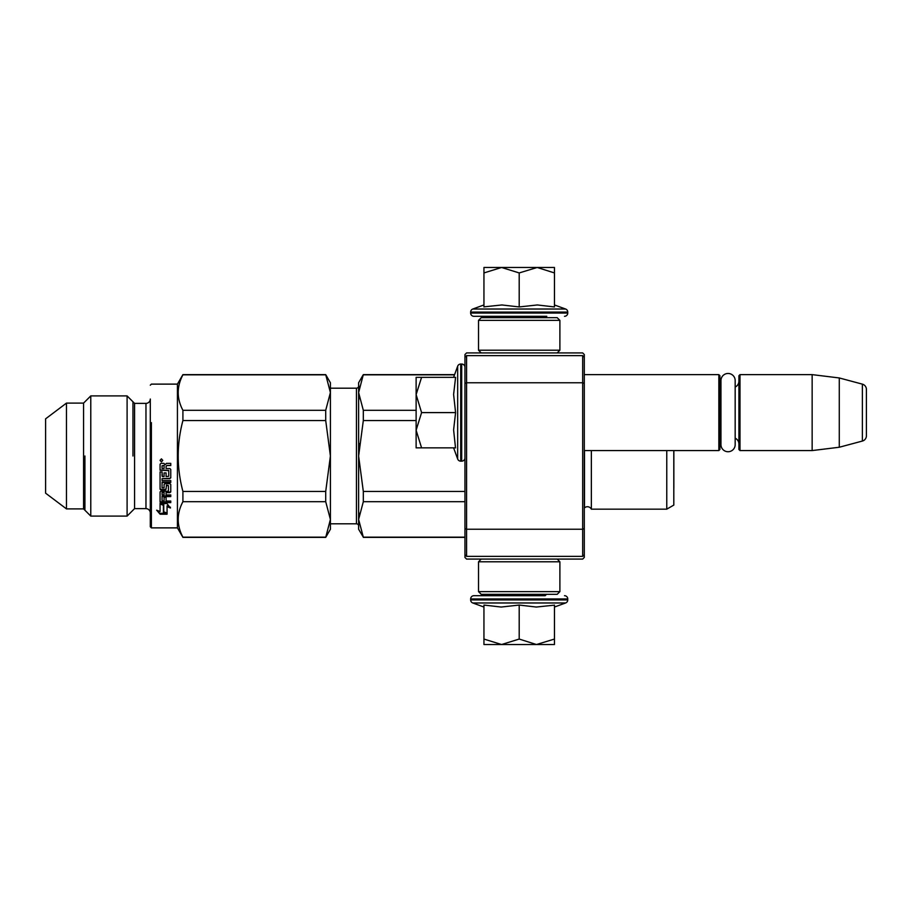 <?xml version="1.0" encoding="UTF-8"?>
<svg xmlns="http://www.w3.org/2000/svg" width="912" height="912" viewBox="0 0 912 912"><rect width="100%" height="100%" fill="white"/><g stroke="black" fill="none" stroke-linecap="round" stroke-linejoin="round"><path stroke-width="1.37" d="M584.296 452.694L584.296 453.446M584.296 354.551L584.296 557.449L582.677 559.079L466.579 559.079L464.949 557.449L464.949 354.551L466.579 352.921L582.677 352.921L584.296 354.551M584.296 372.506L584.296 371.754L584.296 372.506M584.296 383.439L582.677 382.766L582.677 355.634L584.296 357.265M584.296 554.735L582.677 556.366L466.579 556.366L466.579 382.766L582.677 382.766L582.677 529.234L584.296 528.561M464.949 528.561L466.579 529.234L582.677 529.234L582.677 556.366M582.677 355.634L466.579 355.634L464.949 357.265M464.949 383.439L466.579 382.766L466.579 355.634M466.579 556.366L464.949 554.735M584.296 450.574L718.838 450.574L718.838 374.627L584.296 374.627M718.838 450.574L719.921 449.491L719.921 375.71L718.838 374.627M720.959 384.647A6.509 6.509 147.9 0 1 719.921 381.136A6.509 6.509 147.9 0 0 720.959 384.647M720.959 440.553A6.509 6.509 32.2 0 0 719.921 444.064M738.914 381.136A6.509 6.509 -137.8 0 1 735.175 387.03M738.914 444.064A6.509 6.509 -42.2 0 0 735.175 438.17A6.509 6.509 -42.2 0 1 738.914 444.064M739.997 374.627L739.997 450.574L738.914 449.491L738.914 375.71L739.997 374.627L812.147 374.627L839.279 377.956L862.376 384.146L862.376 441.055L839.279 447.245L839.279 377.956M739.997 450.574L812.147 450.574L812.147 374.627M812.147 450.574L839.279 447.245M866.4 389.39A5.426 5.426 -124.1 0 0 862.376 384.146A5.426 5.426 -124.1 0 1 866.4 389.39L866.4 435.811A5.426 5.426 -55.9 0 1 862.376 441.055A5.426 5.426 -55.9 0 0 866.4 435.811L866.4 389.39M453.606 377.34L457.664 366.191L457.664 459.01A3.26 3.26 39.2 0 0 460.72 461.153L461.7 461.153A3.26 3.26 -49.8 0 0 464.949 457.904M464.949 367.297A3.26 3.26 -130.2 0 0 461.7 364.048L461.7 461.153M460.72 461.153L460.72 364.048A3.26 3.26 140.8 0 0 457.664 366.191A3.26 3.26 140.8 0 1 460.72 364.048L461.7 364.048M453.606 447.86L457.664 459.01M455.419 447.04L453.606 429.86L455.59 412.6L453.606 394.451L455.59 377.34L421.583 377.34L416.123 394.6L421.583 412.6L416.123 430.225L416.123 447.86L455.59 447.86M421.583 447.86L416.123 430.225L416.123 395.341M421.583 377.34L416.123 377.34L416.123 394.6M455.59 412.6L421.583 412.6M358.621 382.766L363.318 374.627L358.621 392.57L358.621 382.766L363.318 374.627L454.586 374.627L457.664 366.191M545.159 316.304L546.242 317.387L492.161 317.387L493.244 316.304M492.161 594.339L546.242 594.339M546.242 594.613L545.159 595.696L473.898 595.696L493.244 595.696L492.161 594.613M519.202 644.522L501.577 644.522L519.202 639.061L536.461 644.522L519.202 644.522M473.898 595.696A3.26 3.26 139.8 0 0 470.649 598.945L567.754 598.945A3.26 3.26 -139.8 0 0 564.505 595.696M483.941 607.039L472.792 602.98A3.26 3.26 50.8 0 1 470.649 599.925L470.649 598.945M470.649 599.925L567.754 599.925L567.754 598.945M472.792 602.98L565.611 602.98A3.26 3.26 -50.8 0 0 567.754 599.925M553.527 605.249L536.302 607.039L519.202 605.055L501.201 607.039L483.941 605.055L483.941 639.061L501.577 644.522L483.941 644.522L483.941 639.061M554.462 607.039L565.611 602.98M537.202 644.522L554.462 644.522L554.462 639.061L536.461 644.522M519.202 605.055L519.202 639.061M554.462 605.055L554.462 639.061M554.462 304.961L565.611 309.02L472.792 309.02A3.26 3.26 129.2 0 0 470.649 312.075L470.649 313.055A3.26 3.26 40.2 0 0 473.898 316.304L491.602 316.304M546.801 316.304L473.898 316.304M564.505 316.304A3.26 3.26 -40.2 0 0 567.754 313.055L470.649 313.055M565.611 309.02A3.26 3.26 -129.2 0 1 567.754 312.075L567.754 313.055M483.941 304.961L472.792 309.02M484.762 306.774L501.942 304.961L519.202 306.945L537.35 304.961L554.462 306.945L554.462 272.939L537.202 267.478L519.202 272.939L501.577 267.478L483.941 267.478L483.941 306.945M483.941 272.939L501.577 267.478L536.461 267.478M554.462 272.939L554.462 267.478L537.202 267.478M519.202 306.945L519.202 272.939M557.175 352.921L559.888 350.208L478.515 350.208L478.515 320.374L559.888 320.374L557.175 317.661L481.228 317.661L478.515 320.374M557.175 559.079L559.888 561.792L559.888 591.626L557.175 594.339L481.228 594.339L478.515 591.626L559.888 591.626M481.228 559.079L478.515 561.792L559.888 561.792M720.959 380.566A7.102 7.102 0 0 1 728.061 373.464A7.102 7.102 0 0 1 735.175 380.566L735.175 444.634A7.102 7.102 0 0 1 728.061 451.736A7.102 7.102 0 0 1 720.959 444.634L720.959 380.566A7.102 7.102 0 0 1 728.061 373.464A7.102 7.102 0 0 1 735.175 380.566M356.455 388.193L330.406 388.193L356.455 388.193A2.166 2.166 -136.3 0 0 358.621 386.015A2.166 2.166 -136.3 0 1 356.455 388.193L356.455 523.807L330.406 523.807L330.406 525.711L330.406 519.43L330.406 529.234L325.709 537.373L182.913 537.373L177.43 527.877L151.392 527.877L151.392 422.632M330.406 519.43L330.406 382.766L325.709 374.627L330.406 392.57L325.709 410.309L325.709 420.535L330.406 456L325.709 491.465L325.709 501.691L330.406 519.43L325.709 537.373M145.966 403.378L145.966 508.622L134.566 508.622L134.566 403.378L145.966 403.378A4.343 4.343 -138.3 0 0 150.298 399.034L150.298 526.794L150.298 399.034A4.343 4.343 -138.3 0 1 145.966 403.378L134.566 403.378L127.099 395.911L90.778 395.911L83.573 403.104L66.473 403.104L45.6 418.836L45.6 493.164L66.473 508.896L83.573 508.896L90.778 516.089L127.099 516.089L127.099 395.911L90.778 395.911L83.573 403.104L66.473 403.104L45.6 418.836M150.298 526.794L150.298 489.368L150.298 526.794L151.381 527.877L150.298 526.794M330.406 382.766L325.709 374.627L182.913 374.627L177.43 384.123L151.392 384.123L150.298 385.206L151.381 384.123L177.43 384.123L177.43 527.877M330.406 387.133L330.406 386.506M591.352 450.574L591.352 509.17A4.343 4.343 0 0 0 584.501 507.881L584.296 508.075M359.237 398.795L358.621 392.57L359.237 386.357M359.237 443.551L358.621 456L363.318 420.535L363.318 410.309L358.621 392.57L358.621 456L363.318 491.465L363.318 501.691L464.949 501.691M363.318 491.465L464.949 491.465M363.318 537.157L358.621 529.234L358.621 519.43L363.318 537.157L464.949 537.157M363.318 501.691L358.621 519.43L359.237 513.205M363.318 374.843L454.518 374.843M363.318 410.309L416.123 410.309M356.455 523.807A2.166 2.166 -43.7 0 1 358.621 525.985M358.621 456L358.621 519.43M363.318 420.535L416.123 420.535M666.763 450.574L666.763 509.17L591.352 509.17M584.501 450.574L584.501 507.881M673.808 450.574L673.808 505.088L666.763 509.17M66.473 403.104L66.473 508.896M83.573 403.104L83.573 508.896M90.778 395.911L90.778 516.089M134.566 508.622L127.099 516.089M134.566 403.378L127.099 395.911M145.966 508.622A4.343 4.343 -41.7 0 1 150.298 512.966L150.298 489.368M150.298 422.632L150.298 399.034M151.392 489.368L151.392 527.877M325.709 374.627L182.913 374.843C176.643 386.665 176.643 398.487 182.913 410.309L182.913 420.535C176.643 444.178 176.643 467.822 182.913 491.465L182.913 501.691C176.643 513.513 176.643 525.335 182.913 537.157L325.709 537.157M182.913 501.691L325.709 501.691M182.913 410.309L325.709 410.309M182.913 420.535L325.709 420.535M182.913 491.465L325.709 491.465M182.913 374.627L177.43 384.123M182.913 374.843L325.709 374.843M163.761 511.814L167.067 513.046M161.72 503.561L163.761 504.427L163.761 512.669L167.067 513.923L167.067 505.841L170.419 507.232M163.761 505.168L160.067 503.561L166.953 503.561L170.419 508.018L167.067 506.605M157.708 510.606L160.124 514.208L156.647 510.184L160.067 511.541L160.067 503.891L160.067 510.697M160.124 513.331L164.719 513.331M160.067 503.173L163.373 505.009M160.067 503.891L163.373 505.339L163.373 511.963M168.743 470.581L160.067 470.239L160.067 464.276L160.067 470.022L168.743 470.364L168.743 476.269L166.087 476.588L166.087 472.906L166.087 476.281M164.08 476.281L164.08 472.906L166.087 472.906M164.08 472.906L164.08 476.588L162.404 476.588L162.074 471.914L162.074 475.961M166.417 485.583L168.424 485.583L166.417 485.138L166.087 489.208L165.254 489.949L160.911 489.949L160.067 489.208L160.067 471.914L160.067 488.707L160.911 489.436L165.254 489.436L166.087 488.707M168.424 485.583L168.424 491.215L160.911 491.215L160.067 491.944L160.067 501.258L160.911 501.896L170.761 501.896L170.761 501.03L170.761 502.603L160.911 502.603L160.067 501.942L160.067 491.944M164.08 487.339L164.08 484.466L164.924 483.679L169.917 483.679L170.761 484.466L170.761 491.944L169.917 492.662L166.087 492.662L166.087 494.931L170.761 494.931L170.761 496.607L162.074 496.607L162.074 495.991L162.074 500.779L164.08 501.03L164.08 497.279L166.087 497.279L166.087 501.03L170.761 501.03M170.761 484.466L170.761 491.397L169.917 492.115L166.087 492.115M164.08 484.466L164.08 487.829L162.074 487.829L162.074 482.095L170.761 482.095L170.761 480.59L170.761 482.494L162.074 482.494M169.917 478.663L162.074 478.663L169.917 478.321L170.761 477.512L170.761 469.429L170.761 477.842L169.917 478.321M160.067 464.276L160.911 463.364L163.921 463.364L165.163 464.71L166.417 463.364L170.761 463.364L170.761 465.53L166.93 465.53L166.087 466.431L166.087 468.551L169.917 468.551L170.761 469.429M170.761 463.364L170.761 465.382L166.93 465.382L166.087 466.271M161.424 458.85L162.781 460.366L161.424 461.871L160.067 460.366L161.424 458.85M162.781 460.332L161.424 461.791L160.067 460.332M162.074 478.663L162.074 480.59L170.761 480.59M160.067 471.914L162.074 471.914M163.373 505.339L163.373 512.818L167.067 514.208L160.124 514.208M162.074 492.947L162.074 494.657L164.08 494.931L164.08 492.115L162.074 492.947M162.074 465.884L162.074 468.551L164.08 468.551L164.08 465.382L162.074 465.884M162.074 465.736L164.08 465.382M162.074 494.076L162.074 492.389L164.08 492.115M166.087 497.279L166.087 500.357M164.08 497.279L164.08 500.357M162.074 495.991L170.761 495.991L170.761 494.931M160.466 459.842L160.466 460.982L160.466 459.842M132.958 456L132.958 401.759M84.919 456L84.919 510.241M673.854 488.194L673.854 450.574M567.754 312.075L470.649 312.075M559.888 350.208L559.888 320.374M481.228 352.921L478.515 350.208M478.515 561.792L478.515 591.626M464.949 537.373L363.318 537.373M454.586 374.627L363.318 374.627"/></g></svg>
